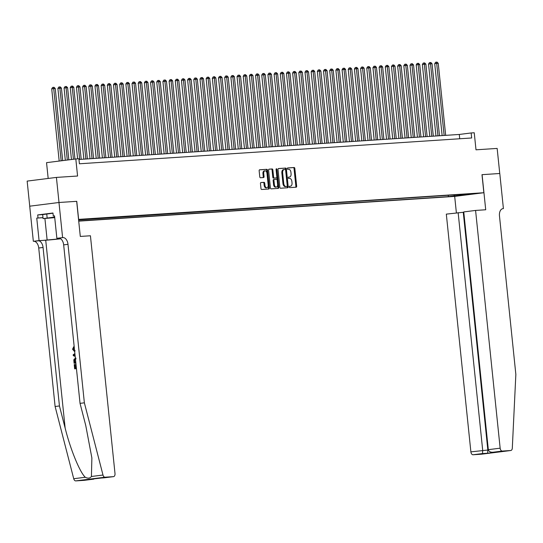 <?xml version="1.0" encoding="UTF-8"?>
<svg xmlns="http://www.w3.org/2000/svg" width="543" height="543" viewBox="0 0 543 543"><rect width="100%" height="100%" fill="white"/><g stroke="black" fill="none" stroke-linecap="round" stroke-linejoin="round"><path stroke-width="0.81" d="M289.222 186.968A0.692 0.428 82.8 0 0 289.718 187.634L296.159 187.206A0.991 0.604 82.8 0 0 296.186 187.206A0.991 0.604 82.8 0 0 296.668 186.188L294.835 168.459A0.991 0.604 82.8 0 0 294.123 167.516L287.681 167.943A0.692 0.428 82.8 0 0 287.824 169.321L288.659 169.267A3.17 1.941 82.8 0 1 290.926 172.287L291.075 173.767A3.17 1.941 82.8 0 1 289.534 177.038A3.17 1.941 82.8 0 1 289.467 177.045L288.632 177.099A0.692 0.428 82.8 0 0 288.774 178.477L289.609 178.423A3.17 1.941 82.8 0 1 291.869 181.443L292.025 182.923A3.17 1.941 82.8 0 1 290.478 186.195A3.17 1.941 82.8 0 1 290.41 186.201L289.575 186.256A0.692 0.428 82.8 0 0 289.222 186.968M260.973 182.536A0.991 0.604 82.8 0 0 260.952 182.536A0.991 0.604 82.8 0 0 260.47 183.561L260.979 188.53A0.991 0.604 82.8 0 0 261.692 189.48L268.846 189.005A0.991 0.604 82.8 0 0 268.866 189.005A0.991 0.604 82.8 0 0 269.348 187.98L267.516 170.258A0.991 0.604 82.8 0 0 266.81 169.314L259.656 169.783A0.991 0.604 82.8 0 0 259.635 169.783A0.991 0.604 82.8 0 0 259.154 170.807L259.771 176.814A0.991 0.604 82.8 0 0 260.477 177.758L263.545 177.561A0.991 0.604 82.8 0 0 263.565 177.554A0.991 0.604 82.8 0 0 264.047 176.536L263.735 173.556A2.647 1.622 82.8 0 1 265.032 170.821A2.647 1.622 82.8 0 1 266.98 173.339L268.188 185.007A2.647 1.622 82.8 0 1 266.898 187.742A2.647 1.622 82.8 0 1 264.943 185.224L264.746 183.276A0.991 0.604 82.8 0 0 264.034 182.333L260.932 182.543M482.082 174.663L485.714 209.768L475.58 210.433L500.151 448.179A3.027 1.853 82.8 0 0 502.316 451.07L510.746 450.514A3.027 1.853 82.8 0 0 510.814 450.507A3.027 1.853 82.8 0 0 512.307 448.104L515.85 374.432L499.472 215.938A7.059 4.33 -97.2 0 1 502.913 208.641A7.059 4.33 -97.2 0 1 503.069 208.627L503.409 208.607L499.784 173.495L481.994 174.67L499.75 173.495L497.157 148.422L476.001 149.814L474.236 132.757L471.148 132.96L471.67 137.976L79.414 163.782L78.898 158.766L75.81 158.97L46.542 162.656L48.178 178.45M76.672 201.338L59.004 202.491L56.418 177.412L77.574 176.02L75.81 158.97M76.767 201.324L78.633 219.379L483.854 192.724L454.593 196.41L78.721 221.137M481.987 174.663L483.854 192.724M279.842 187.294A0.991 0.604 82.8 0 0 280.548 188.238L287.702 187.763A0.991 0.604 82.8 0 0 287.722 187.763A0.991 0.604 82.8 0 0 288.204 186.738L286.378 169.016A0.991 0.604 82.8 0 0 285.666 168.072L278.511 168.54A0.991 0.604 82.8 0 0 278.491 168.547A0.991 0.604 82.8 0 0 278.009 169.565L279.842 187.294M276.068 169.185A0.692 0.428 82.8 0 1 276.122 169.443L276.916 169.341L278.776 187.362A0.991 0.604 82.8 0 1 278.294 188.387A0.991 0.604 82.8 0 0 278.294 188.387L271.12 188.855A0.991 0.604 82.8 0 1 270.414 187.912L268.581 170.19A0.991 0.604 82.8 0 1 269.063 169.165L269.084 169.165A0.991 0.604 82.8 0 0 269.063 169.165M269.084 169.165L272.145 168.961A0.991 0.604 82.8 0 1 272.851 169.905L273.597 177.093A0.991 0.604 82.8 0 0 274.303 178.043L276.339 177.907A0.991 0.604 82.8 0 0 276.36 177.907A0.991 0.604 82.8 0 0 276.842 176.882L276.068 169.396A0.692 0.428 82.8 0 1 276.916 169.341M29.743 206.177L27.15 181.104L56.418 177.412M457.287 195.813L450.371 196.539L457.287 195.813M78.701 220.953L448.409 196.634L453.948 195.935L454.634 194.828M78.592 219.901L471.507 193.722L465.969 194.421L472.763 193.973L453.948 195.935M471.148 132.96L459.29 134.454L78.973 159.472M459.731 138.764L459.29 134.454M448.267 195.249L448.409 196.634M460.81 194.421L460.742 195.487M295.548 187.247A0.991 0.604 82.8 0 0 295.874 186.283L294.041 168.561A0.991 0.604 82.8 0 0 293.335 167.617L287.532 167.997M287.091 187.803A0.991 0.604 82.8 0 0 287.417 186.84L285.584 169.117A0.991 0.604 82.8 0 0 284.878 168.174L278.328 168.601M286.894 186.432A0.692 0.428 82.8 0 0 287.247 185.713L285.638 170.156A0.692 0.428 82.8 0 0 285.143 169.497L284.26 169.552A3.17 1.941 82.8 0 0 284.193 169.559A3.17 1.941 82.8 0 0 282.652 172.83L283.745 183.466A3.17 1.941 82.8 0 0 286.012 186.487L286.894 186.432L286.1 186.534A0.692 0.428 82.8 0 0 286.134 186.527L286.908 186.432M284.125 169.572L283.473 169.654A3.17 1.941 82.8 0 0 283.398 169.66A3.17 1.941 82.8 0 0 281.858 172.932L282.652 172.83M286.1 186.534L285.224 186.588A3.17 1.941 82.8 0 1 282.957 183.568L281.858 172.932M268.9 169.226L272.145 168.961M275.545 178.009L275.566 178.002A0.991 0.604 82.8 0 0 275.586 178.002A0.991 0.604 82.8 0 1 275.545 178.009L273.516 178.138A0.991 0.604 82.8 0 1 272.803 177.194L272.063 170.007A0.991 0.604 82.8 0 0 271.357 169.063M276.122 169.443L277.989 187.464L278.776 187.362M274.364 184.552A2.647 1.622 82.8 0 0 276.319 187.077A2.647 1.622 82.8 0 0 277.609 184.342L277.188 180.228A0.991 0.604 82.8 0 0 276.482 179.285L274.446 179.421A0.991 0.604 82.8 0 0 274.425 179.421A0.991 0.604 82.8 0 0 273.944 180.446L274.364 184.552L273.577 184.654A2.647 1.622 82.8 0 0 275.532 187.172L276.319 187.077M273.631 179.523L273.658 179.516A0.991 0.604 82.8 0 0 273.631 179.523A0.991 0.604 82.8 0 0 273.149 180.541L273.944 180.446M273.577 184.654L273.149 180.541M277.663 188.428A0.991 0.604 82.8 0 0 277.989 187.464M266.898 187.742L266.104 187.844A2.647 1.622 82.8 0 1 264.156 185.326L263.952 183.378A0.991 0.604 82.8 0 0 263.246 182.434L260.789 182.597M265.032 170.821L264.237 170.923A2.647 1.622 82.8 0 0 262.948 173.651L263.735 173.556M262.934 177.595A0.991 0.604 82.8 0 0 263.253 176.631L262.948 173.651M268.235 189.045A0.991 0.604 82.8 0 0 268.561 188.082L266.728 170.359A0.991 0.604 82.8 0 0 266.022 169.416L259.473 169.844M445.674 135.35L438.235 63.307L436.687 63.409L434.712 63.653L442.145 135.587M434.712 63.653L435.629 62.248L436.423 62.146L436.687 63.409L444.133 135.451M436.423 62.146L437.04 62.106L438.235 63.307M54.68 217.173L47.295 218.116L54.721 217.546M54.728 217.628L43.087 218.605L42.666 214.594L52.99 213.202M43.087 218.605L54.673 217.085M46.732 213.874L47.146 217.892M463.79 212.232L446.319 214.125L470.883 451.871L488.381 449.977M458.143 212.632L482.707 450.378L482.503 453.568L473.048 454.756L481.478 454.206L510.746 450.514M503.409 208.607L502.553 208.716M454.681 196.403L456.385 212.856M475.58 210.433L463.756 211.926L488.327 449.672L500.151 448.179M473.048 454.756A3.027 1.853 -97.2 0 1 470.883 451.871M463.267 212.299L487.838 450.045L487.628 453.229L482.503 453.568M502.316 451.07L492.664 452.278L497.592 451.952M497.788 451.939L492.861 452.258C490.295 452.326 488.781 451.457 488.327 449.672M75.477 367.869L75.131 364.496L74.764 364.523L75.117 367.916L76.359 367.76M76.448 368.609L74.934 368.812A13.141 0.38 174.1 0 0 76.454 368.636M74.079 363.281L74.357 363.26A13.141 0.38 174.1 0 0 75.877 363.077L74.079 363.281L73.828 360.145L74.079 359.228L75.918 358.041M74.703 351.735L72.572 349.244L73.712 346.753L73.943 347.581L73.122 349.217L73.773 348.036M74.201 346.868L73.712 346.753M84.328 480.324A3.027 1.853 -97.2 0 1 84.26 480.331A3.027 1.853 -97.2 0 1 84.192 480.338L75.762 480.894A3.027 1.853 -97.2 0 1 73.726 478.722L55.108 406.503L59.438 405.96L43.06 247.465A7.059 4.33 82.8 0 0 38.01 240.725L45.727 240.216A13.141 0.38 174.1 0 0 60.701 238.791M59.438 405.96L65.146 428.101C70.393 449.299 79.909 472.512 85.299 477.263C87.98 478.627 90.016 478.369 91.421 476.489L91.876 457.932L85.753 425.508L80.038 403.361L63.66 244.866A7.059 4.33 82.8 0 0 58.61 238.126L62.94 237.583L62.601 237.603L58.977 202.491L76.672 201.331L80.303 236.436L90.43 235.771L115.001 473.516A3.027 1.853 82.8 0 1 113.528 476.645A3.027 1.853 82.8 0 1 113.46 476.652L105.023 477.202L75.762 480.894M55.108 406.503L38.729 248.008A7.059 4.33 82.8 0 0 33.68 241.268L33.34 241.296L29.709 206.184L58.977 202.491M80.038 403.361L84.369 402.818L67.99 244.316A7.059 4.33 82.8 0 0 62.94 237.583M91.421 476.489L102.994 475.03L84.369 402.818M42.992 217.689L36.754 218.103L42.985 217.614M54.558 215.931L53.282 216.019L52.97 213.005L37.705 214.933L38.017 217.94M53.282 216.019L54.544 215.856L56.872 238.329L62.601 237.603M33.34 241.296L60.626 238.744M36.754 218.103L39.076 240.569M59.289 238.167L56.872 238.329M102.994 475.03A3.027 1.853 82.8 0 0 105.023 477.202M37.705 214.933L42.673 214.607M84.192 480.338L95.602 478.593M93.647 479.15L88.828 479.449M88.516 479.483L98.84 478.186M98.88 478.179L103.957 477.847M73.122 349.217L75.165 350.866M75.185 356.371L73.298 355.692L73.196 354.735L74.9 353.608M74.982 354.403L73.794 355.142L75.104 355.57M74.717 355.448L75.09 355.421M73.794 355.142L74.16 355.122M75.993 358.896L74.411 360.131L74.54 362.357L75.789 362.201M74.411 360.131L74.791 360.111L74.411 361.143M74.907 362.317L74.778 361.115M74.656 368.833L74.215 364.591L74.764 364.523M439.497 135.757L432.052 63.714L428.536 64.06L435.968 135.988M428.536 64.06L429.452 62.655L430.246 62.554L430.511 63.816L437.957 135.859M430.246 62.554L430.864 62.513L432.052 63.714M433.321 136.164L425.875 64.115L422.352 64.468L429.791 136.395M422.352 64.468L423.275 63.056L424.069 62.961L424.334 64.217L431.78 136.266M424.069 62.961L424.687 62.92L425.875 64.115M427.144 136.571L419.698 64.522L416.176 64.875L423.615 136.802M416.176 64.875L417.099 63.463L417.893 63.368L418.158 64.624L425.603 136.673M417.893 63.368L418.51 63.327L419.698 64.522M420.968 136.979L413.522 64.929L409.999 65.282L417.431 137.209M409.999 65.282L410.922 63.87L411.716 63.775L411.981 65.031L419.427 137.08M411.716 63.775L412.334 63.735L413.522 64.929M414.791 137.386L407.345 65.336L403.822 65.689L411.255 137.617M403.822 65.689L404.745 64.278L405.54 64.176L405.804 65.438L413.243 137.488M405.54 64.176L406.157 64.135L407.345 65.336M408.614 137.793L401.168 65.744L397.646 66.097L405.078 138.024M397.646 66.097L398.569 64.685L399.356 64.583L399.621 65.846L407.067 137.895M399.356 64.583L399.974 64.542L401.168 65.744M402.438 138.194L394.992 66.151L393.444 66.253L391.469 66.497L398.901 138.431M391.469 66.497L392.392 65.092L393.18 64.99L393.444 66.253L400.89 138.295M393.18 64.99L393.797 64.95L394.992 66.151M396.261 138.601L388.815 66.558L387.268 66.66L385.292 66.904L392.725 138.838M385.292 66.904L386.216 65.499L387.003 65.398L387.268 66.66L394.713 138.703M387.003 65.398L387.621 65.357L388.815 66.558M390.084 139.008L382.639 66.965L381.091 67.06L379.116 67.312L386.548 139.239M379.116 67.312L380.039 65.907L380.826 65.805L381.091 67.06L388.537 139.11M380.826 65.805L381.444 65.764L382.639 66.965M383.908 139.415L376.462 67.366L372.939 67.719L380.371 139.646M372.939 67.719L373.862 66.307L374.65 66.212L374.914 67.468L382.36 139.517M374.65 66.212L375.267 66.171L376.462 67.366M377.724 139.822L370.285 67.773L366.763 68.126L374.195 140.053M366.763 68.126L367.686 66.714L368.473 66.619L368.738 67.875L376.184 139.924M368.473 66.619L369.091 66.579L370.285 67.773M371.548 140.23L364.102 68.18L360.586 68.533L368.018 140.461M360.586 68.533L361.502 67.122L362.296 67.02L362.561 68.282L370.007 140.332M362.296 67.02L362.914 66.979L364.102 68.18M365.371 140.637L357.925 68.588L354.409 68.941L361.842 140.868M354.409 68.941L355.326 67.529L356.12 67.427L356.384 68.689L363.83 140.739M356.12 67.427L356.737 67.386L357.925 68.588M359.195 141.044L351.749 68.995L348.226 69.348L355.665 141.275M348.226 69.348L349.149 67.936L349.943 67.834L350.208 69.097L357.654 141.139M349.943 67.834L350.561 67.794L351.749 68.995M353.018 141.445L345.572 69.402L344.031 69.504L342.049 69.748L349.482 141.682M342.049 69.748L342.972 68.343L343.767 68.242L344.031 69.504L351.477 141.547M343.767 68.242L344.384 68.201L345.572 69.402M346.841 141.852L339.395 69.809L335.873 70.156L343.305 142.083M335.873 70.156L336.796 68.751L337.59 68.649L337.855 69.911L345.3 141.954M337.59 68.649L338.208 68.608L339.395 69.809M340.665 142.259L333.219 70.21L329.696 70.563L337.128 142.49M329.696 70.563L330.619 69.158L331.413 69.056L331.678 70.312L339.117 142.361M331.413 69.056L332.031 69.015L333.219 70.21M334.488 142.666L327.042 70.617L323.519 70.97L330.952 142.897M323.519 70.97L324.442 69.558L325.23 69.463L325.495 70.719L332.94 142.768M325.23 69.463L325.848 69.423L327.042 70.617M328.311 143.074L320.865 71.024L317.343 71.377L324.775 143.304M317.343 71.377L318.266 69.966L319.053 69.871L319.318 71.126L326.764 143.176M319.053 69.871L319.671 69.83L320.865 71.024M322.135 143.481L314.689 71.432L311.166 71.785L318.598 143.712M311.166 71.785L312.089 70.373L312.877 70.271L313.141 71.533L320.587 143.583M312.877 70.271L313.494 70.23L314.689 71.432M315.958 143.888L308.512 71.839L304.99 72.192L312.422 144.119M304.99 72.192L305.913 70.78L306.7 70.678L306.965 71.941L314.411 143.99M306.7 70.678L307.318 70.638L308.512 71.839M309.781 144.289L302.336 72.246L300.788 72.348L298.813 72.599L306.245 144.526M298.813 72.599L299.736 71.187L300.523 71.085L300.788 72.348L308.234 144.39M300.523 71.085L301.141 71.045L302.336 72.246M303.598 144.696L296.159 72.653L294.611 72.755L292.636 73L300.069 144.933M292.636 73L293.553 71.595L294.347 71.493L294.611 72.755L302.057 144.798M294.347 71.493L294.964 71.452L296.159 72.653M297.421 145.103L289.976 73.061L286.46 73.407L293.892 145.334M286.46 73.407L287.376 72.002L288.17 71.9L288.435 73.162L295.881 145.205M288.17 71.9L288.788 71.859L289.976 73.061M291.245 145.51L283.799 73.461L280.283 73.814L287.715 145.741M280.283 73.814L281.199 72.402L281.993 72.307L282.258 73.563L289.704 145.612M281.993 72.307L282.611 72.267L283.799 73.461M285.068 145.918L277.622 73.868L274.1 74.221L281.539 146.148M274.1 74.221L275.023 72.81L275.817 72.714L276.082 73.97L283.527 146.019M275.817 72.714L276.435 72.674L277.622 73.868M278.892 146.325L271.446 74.276L267.923 74.629L275.355 146.556M267.923 74.629L268.846 73.217L269.64 73.122L269.905 74.377L277.351 146.427M269.64 73.122L270.258 73.081L271.446 74.276M272.715 146.732L265.269 74.683L261.746 75.036L269.179 146.963M261.746 75.036L262.669 73.624L263.464 73.522L263.728 74.785L271.167 146.834M263.464 73.522L264.081 73.481L265.269 74.683M266.538 147.139L259.092 75.09L255.57 75.443L263.002 147.37M255.57 75.443L256.493 74.031L257.28 73.929L257.545 75.192L264.991 147.241M257.28 73.929L257.898 73.889L259.092 75.09M260.362 147.54L252.916 75.497L251.368 75.599L249.393 75.844L256.825 147.777M249.393 75.844L250.316 74.439L251.104 74.337L251.368 75.599L258.814 147.642M251.104 74.337L251.721 74.296L252.916 75.497M254.185 147.947L246.739 75.905L245.192 76.006L243.216 76.251L250.649 148.185M243.216 76.251L244.14 74.846L244.927 74.744L245.192 76.006L252.638 148.049M244.927 74.744L245.545 74.703L246.739 75.905M248.008 148.354L240.563 76.305L237.04 76.658L244.472 148.585M237.04 76.658L237.963 75.253L238.75 75.151L239.015 76.407L246.461 148.456M238.75 75.151L239.368 75.11L240.563 76.305M241.832 148.762L234.386 76.712L230.863 77.065L238.296 148.992M230.863 77.065L231.786 75.653L232.574 75.558L232.838 76.814L240.284 148.863M232.574 75.558L233.191 75.518L234.386 76.712M235.648 149.169L228.209 77.12L224.687 77.473L232.119 149.4M224.687 77.473L225.61 76.061L226.397 75.966L226.662 77.221L234.108 149.271M226.397 75.966L227.015 75.925L228.209 77.12M229.472 149.576L222.026 77.527L218.51 77.88L225.942 149.807M218.51 77.88L219.426 76.468L220.22 76.366L220.485 77.629L227.931 149.678M220.22 76.366L220.838 76.325L222.026 77.527M223.295 149.983L215.849 77.934L212.333 78.287L219.766 150.214M212.333 78.287L213.25 76.875L214.044 76.773L214.309 78.036L221.754 150.085M214.044 76.773L214.661 76.733L215.849 77.934M217.119 150.384L209.673 78.341L208.132 78.443L206.15 78.694L213.589 150.621M206.15 78.694L207.073 77.282L207.867 77.181L208.132 78.443L215.578 150.486M207.867 77.181L208.485 77.14L209.673 78.341M210.942 150.791L203.496 78.749L201.955 78.85L199.973 79.095L207.412 151.029M199.973 79.095L200.896 77.69L201.691 77.588L201.955 78.85L209.401 150.893M201.691 77.588L202.308 77.547L203.496 78.749M204.765 151.198L197.319 79.156L193.797 79.502L201.229 151.429M193.797 79.502L194.72 78.097L195.514 77.995L195.779 79.258L203.225 151.3M195.514 77.995L196.132 77.954L197.319 79.156M198.589 151.606L191.143 79.556L187.62 79.909L195.052 151.836M187.62 79.909L188.543 78.504L189.337 78.402L189.602 79.658L197.041 151.707M189.337 78.402L189.955 78.362L191.143 79.556M192.412 152.013L184.966 79.964L181.443 80.316L188.876 152.244M181.443 80.316L182.367 78.905L183.154 78.81L183.419 80.065L190.864 152.115M183.154 78.81L183.772 78.769L184.966 79.964M186.235 152.42L178.79 80.371L175.267 80.724L182.699 152.651M175.267 80.724L176.19 79.312L176.977 79.217L177.242 80.473L184.688 152.522M176.977 79.217L177.595 79.176L178.79 80.371M180.059 152.827L172.613 80.778L169.09 81.131L176.523 153.058M169.09 81.131L170.013 79.719L170.801 79.617L171.065 80.88L178.511 152.929M170.801 79.617L171.418 79.577L172.613 80.778M173.882 153.235L166.436 81.185L162.914 81.538L170.346 153.465M162.914 81.538L163.837 80.126L164.624 80.025L164.889 81.287L172.335 153.336M164.624 80.025L165.242 79.984L166.436 81.185M167.706 153.635L160.26 81.593L158.712 81.694L156.737 81.939L164.169 153.873M156.737 81.939L157.66 80.534L158.447 80.432L158.712 81.694L166.158 153.737M158.447 80.432L159.065 80.391L160.26 81.593M161.522 154.042L154.083 82L152.535 82.102L150.56 82.346L157.993 154.28M150.56 82.346L151.477 80.941L152.271 80.839L152.535 82.102L159.981 154.144M152.271 80.839L152.888 80.798L154.083 82M155.346 154.45L147.9 82.407L146.359 82.502L144.384 82.753L151.816 154.68M144.384 82.753L145.3 81.348L146.094 81.246L146.359 82.502L153.805 154.551M146.094 81.246L146.712 81.206L147.9 82.407M149.169 154.857L141.723 82.807L138.207 83.16L145.639 155.088M138.207 83.16L139.123 81.749L139.918 81.654L140.182 82.909L147.628 154.959M139.918 81.654L140.535 81.613L141.723 82.807M142.992 155.264L135.546 83.215L132.024 83.568L139.463 155.495M132.024 83.568L132.947 82.156L133.741 82.061L134.006 83.317L141.452 155.366M133.741 82.061L134.359 82.02L135.546 83.215M136.816 155.671L129.37 83.622L125.847 83.975L133.279 155.902M125.847 83.975L126.77 82.563L127.564 82.468L127.829 83.724L135.275 155.773M127.564 82.468L128.182 82.427L129.37 83.622M130.639 156.079L123.193 84.029L119.67 84.382L127.103 156.309M119.67 84.382L120.594 82.97L121.388 82.869L121.652 84.131L129.098 156.18M121.388 82.869L122.005 82.828L123.193 84.029M124.462 156.486L117.016 84.436L113.494 84.789L120.926 156.717M113.494 84.789L114.417 83.378L115.211 83.276L115.476 84.538L122.915 156.588M115.211 83.276L115.829 83.235L117.016 84.436M118.286 156.886L110.84 84.844L109.292 84.946L107.317 85.19L114.749 157.124M107.317 85.19L108.24 83.785L109.028 83.683L109.292 84.946L116.738 156.988M109.028 83.683L109.645 83.642L110.84 84.844M112.109 157.294L104.663 85.251L103.116 85.353L101.141 85.597L108.573 157.531M101.141 85.597L102.064 84.192L102.851 84.09L103.116 85.353L110.562 157.395M102.851 84.09L103.469 84.05L104.663 85.251M105.933 157.701L98.487 85.651L94.964 86.004L102.396 157.932M94.964 86.004L95.887 84.599L96.674 84.498L96.939 85.753L104.385 157.803M96.674 84.498L97.292 84.457L98.487 85.651M99.756 158.108L92.31 86.059L88.787 86.412L96.22 158.339M88.787 86.412L89.71 85L90.498 84.905L90.762 86.161L98.208 158.21M90.498 84.905L91.115 84.864L92.31 86.059M93.579 158.515L86.133 86.466L82.611 86.819L90.043 158.746M82.611 86.819L83.534 85.407L84.321 85.312L84.586 86.568L92.032 158.617M84.321 85.312L84.939 85.271L86.133 86.466M87.396 158.923L79.957 86.873L76.434 87.226L83.866 159.153M76.434 87.226L77.35 85.814L78.144 85.713L78.409 86.975L85.855 159.024M78.144 85.713L78.762 85.672L79.957 86.873M81.219 159.33L73.773 87.28L70.257 87.633L77.615 158.848M70.257 87.633L71.174 86.222L71.968 86.12L72.233 87.382L79.678 159.432M71.968 86.12L72.586 86.079L73.773 87.28M74.975 159.072L67.597 87.688L66.056 87.79L64.074 88.041L71.466 159.513M64.074 88.041L64.997 86.629L65.791 86.527L66.056 87.79L73.441 159.269M65.791 86.527L66.409 86.486L67.597 87.688M68.839 159.846L61.42 88.095L57.897 88.441L65.323 160.287M57.897 88.441L58.82 87.036L59.615 86.934L59.879 88.197L67.305 160.042M59.615 86.934L60.232 86.894L61.42 88.095M62.696 160.619L55.243 88.502L51.721 88.848L59.187 161.061M51.721 88.848L52.644 87.443L53.438 87.342L53.703 88.604L61.162 160.816M53.438 87.342L54.056 87.301L55.243 88.502M289.616 186.297L290.41 186.201M288.672 177.14L289.467 177.045M293.335 167.617L294.123 167.516M294.041 168.561L294.835 168.459M295.874 186.283L296.668 186.188M284.878 168.174L285.666 168.072M285.584 169.117L286.378 169.016M287.417 186.84L288.204 186.738M282.957 183.568L283.745 183.466M285.224 186.588L286.012 186.487M272.063 170.007L272.851 169.905M272.803 177.194L273.597 177.093M273.516 178.138L274.303 178.043M263.246 182.434L264.034 182.333M263.952 183.378L264.746 183.276M264.156 185.326L264.943 185.224M263.253 176.631L264.047 176.536M266.022 169.416L266.81 169.314M266.728 170.359L267.516 170.258M268.561 188.082L269.348 187.98M497.992 451.925L487.628 453.229M65.146 428.101L45.727 240.216M63.66 244.866L67.99 244.316M43.06 247.465L38.729 248.008M104.005 477.84L113.46 476.652M73.726 478.722L85.299 477.263M38.01 240.725L33.68 241.268M44.906 218.483L47.132 240.04M289.69 186.29L290.478 186.195M288.74 177.133L289.534 177.038M283.398 169.66L284.193 169.559M510.814 450.507L481.546 454.199M84.26 480.331L93.803 479.13M113.528 476.645L88.672 479.469"/></g></svg>
